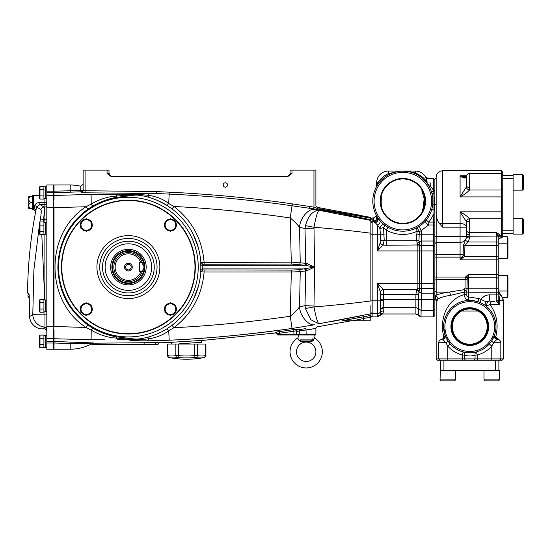 <?xml version="1.0" encoding="UTF-8"?>
<svg xmlns="http://www.w3.org/2000/svg" width="551" height="551" viewBox="0 0 551 551"><rect width="100%" height="100%" fill="white"/><g stroke="black" fill="none" stroke-linecap="round" stroke-linejoin="round"><path stroke-width="0.83" d="M93.36 342.956L54.032 341.462L54.032 349.21L53.289 349.21L53.289 192.65L54.032 192.65L54.032 184.978L54.032 192.726L81.231 191.803A1.942 1.935 0 0 0 83.125 189.868A1.942 0.661 0 0 1 81.19 190.529A1.942 0.661 0 0 1 80.735 190.515A1.942 0.503 -91.9 0 0 81.231 191.803L81.231 192.643L85.102 192.809L156.691 193.518L169.185 194.09C210.33 196.032 251.284 199.93 292.058 205.778L317.521 209.449L317.521 207.396A1.942 1.942 0 0 1 315.895 205.482L315.895 170.107L313.96 170.107L313.96 207.148L292.333 203.87C251.497 198.016 210.482 194.117 169.274 192.175L156.766 191.583L83.125 190.708A1.942 1.935 0 0 1 81.231 192.643M85.102 192.809L85.068 170.107L83.125 170.107L83.125 190.708M83.125 173.338L83.125 184.337L80.735 186.224L80.735 190.515L54.032 191.176M85.068 170.107L107.052 170.107L107.052 173.338L111.846 176.575L287.181 176.575L291.975 173.338L291.975 170.107L290.033 170.107L290.005 173.765A3.23 3.23 0 0 1 289.922 174.185L289.778 174.598A3.23 3.23 0 0 1 289.578 174.998L289.309 175.383A3.23 3.23 0 0 1 288.097 176.306L288.972 175.735M107.052 173.338L108.995 173.338A3.23 3.23 0 0 0 112.225 176.575A3.23 3.23 0 0 1 110.93 176.306L108.995 173.338L108.995 170.107L107.052 170.107M109.022 173.765A3.23 3.23 0 0 0 110.93 176.306A3.23 3.23 0 0 1 109.022 173.765M317.521 209.449A1.942 1.935 180 0 1 315.895 207.541L313.96 207.148L313.65 209.056M291.975 170.107L313.96 170.107M286.802 176.575A3.23 3.23 0 0 0 290.033 173.338L291.975 173.338M223.196 184.978A2.183 2.183 0 0 0 225.38 187.161A2.183 2.183 0 0 0 227.556 184.978A2.183 2.183 0 0 0 225.38 182.794A2.183 2.183 0 0 0 223.196 184.978M53.289 192.65L53.289 184.978L70.197 184.978A45.258 45.258 0 0 1 80.735 186.224A45.258 45.258 0 0 0 70.197 184.978L70.252 192.147M309.442 206.425L309.139 208.34L314.897 209.47C308.712 207.975 299.978 218.12 299.537 227.308L305.013 228.569L305.681 263.24A1.942 1.329 -82.9 0 1 304.345 265.162L314.593 267.097L313.987 227.267L305.454 225.635L305.013 228.569L313.918 228.128M156.766 191.583L156.691 193.518L147.53 193.346C137.392 193.305 131.097 193.621 128.645 194.303C126.771 194.751 123.018 194.909 117.397 194.779L91.087 194.434L53.289 195.46L53.289 192.726L46.821 192.726L46.821 184.978L53.289 184.978L53.289 192.726M54.032 192.726L54.032 195.453L89.675 194.455M172.015 208.87L173.944 206.453L168.716 203.491C163.613 199.49 157.09 196.79 149.135 195.385C139.913 194.42 134.072 194.227 131.627 194.806L133.845 195.274C136.49 194.765 141.111 195.323 147.709 196.955C155.01 199.111 161.443 201.921 167.001 205.378L172.015 208.87C189.413 222.487 199.035 240.346 200.881 262.441L200.316 263.44L200.13 267.097L200.316 270.748L200.881 271.746L202.809 269.949L202.245 268.922L202.245 265.265L305.268 265.265A1.942 1.212 -84 0 0 306.487 263.344L291.327 262.166L200.881 262.441L202.809 264.239L291.327 264.081L304.345 265.162M149.135 195.385L147.709 196.955L149.135 195.385L147.53 193.346M57.876 267.097C58.523 242.867 68.524 223.568 87.878 209.201L92.85 205.957C101.26 201.356 109.25 198.47 116.819 197.313L133.845 195.274L131.627 194.806L116.013 196.135C107.906 196.569 99.641 199.2 91.225 204.015L86.032 206.728C44.707 233.321 44.659 300.825 86.032 327.459L87.878 324.987C68.496 310.571 58.496 291.272 57.876 267.097M198.222 267.097A69.832 69.832 0 0 0 128.39 197.265A69.832 69.832 0 0 0 58.558 267.097A69.832 69.832 0 0 0 128.39 336.923A69.832 69.832 0 0 0 198.222 267.097M61.471 267.097A66.919 66.919 0 0 1 128.39 200.171A66.919 66.919 0 0 1 195.309 267.097A66.919 66.919 0 0 1 128.39 334.016A66.919 66.919 0 0 1 61.471 267.097M89.655 339.733L54.032 338.734L54.032 341.462L54.032 338.734L91.087 339.753L91.218 330.173C99.648 334.994 107.906 337.618 116.013 338.052L131.627 339.382C134.093 339.96 139.926 339.767 149.135 338.803C157.09 337.405 163.613 334.698 168.716 330.696L173.944 327.735C192.099 313.567 202.148 294.999 204.09 272.022L200.881 271.746C199.042 293.841 189.42 311.694 172.015 325.324L167.001 328.809C161.422 332.274 155.003 335.084 147.744 337.226C141.118 338.865 136.483 339.43 133.845 338.92L116.826 336.875C109.25 335.717 101.253 332.832 92.85 328.231L91.218 330.173L86.032 327.459L54.032 326.495L54.032 207.693L86.032 206.728L87.836 209.166M91.218 330.173L92.85 328.231L87.878 324.987M111.13 335.628L116.826 336.875L116.013 338.052L117.397 339.409C123.004 339.278 126.758 339.437 128.645 339.884C131.083 340.566 137.378 340.883 147.53 340.842L169.198 340.222C210.33 338.266 251.29 334.347 292.071 328.472L290.232 316.24C251.635 321.867 212.872 325.696 173.944 327.735L172.015 325.324L167.001 328.809L168.716 330.696L169.198 340.222C205.613 338.707 246.572 334.794 292.071 328.472L314.897 324.718C308.718 326.213 299.985 316.081 299.537 306.9C296.748 310.392 293.649 313.505 290.232 316.24L291.327 272.022L300.233 271.629A1.942 1.329 82.9 0 0 298.897 269.708L291.327 270.107L202.809 269.949M135.87 339.065L133.845 338.92L128.645 339.884L126.496 339.561M147.744 337.226L149.135 338.803L147.53 340.842M91.087 339.753L104.318 339.733M53.289 341.462L53.289 349.21L46.821 349.21L46.821 341.462L53.289 341.462L53.289 338.734L54.032 338.734L54.032 330.373M91.225 204.015L92.85 205.957L91.225 204.015L91.087 194.434L91.225 204.015M131.627 194.806L128.645 194.303C126.764 194.751 123.018 194.909 117.397 194.779L116.013 196.135L116.819 197.313M204.09 264.081L204.09 262.166C202.148 239.189 192.099 220.62 173.944 206.453C212.92 208.498 251.683 212.328 290.232 217.948L291.327 264.081M292.333 203.87L290.232 217.948C293.649 220.675 296.748 223.796 299.537 227.308L300.233 262.558A1.942 1.329 -82.9 0 1 298.897 264.48M169.274 192.175L168.716 203.491L167.001 205.378L157.979 200.667M54.032 199.352L54.032 195.46M305.454 225.635C308.381 215.634 312.872 210.551 318.905 210.386L318.905 210.386C317.431 211.88 315.785 217.507 313.987 227.267C332.942 228.789 351.903 230.773 370.857 233.218L370.857 220.428L314.897 209.47M376.67 215.902A3.23 2.858 150.6 0 1 376.987 217.493L376.677 215.675L377.91 219.505A3.23 2.7 -57.9 0 1 375.086 222.556A3.23 2.982 -33.5 0 0 377.779 217.728A3.23 2.273 -33.5 0 1 377.91 219.505L376.705 218.602A3.23 3.223 -90 0 1 373.482 221.833L372.152 221.833L370.857 223.127L370.857 300.977C351.903 303.415 332.942 305.399 313.987 306.921L314.593 267.097L298.897 269.708M313.918 306.067L305.006 305.633L305.454 308.553L313.987 306.921C315.902 317.107 317.541 322.734 318.912 323.802L310.881 319.745L305.454 308.553M314.593 267.097L306.487 270.844A1.942 1.212 84 0 0 305.268 268.922L304.345 269.026A1.942 1.329 82.9 0 1 305.681 270.954L305.006 305.633L299.537 306.9L300.233 271.629L306.487 270.844L314.593 267.097L306.487 263.344M200.316 270.748A1.942 1.915 149.9 0 1 202.245 268.922L305.268 268.922M291.327 270.107L291.327 272.022L204.09 272.022L204.09 270.107M200.881 262.441L200.316 263.44A1.942 1.915 -149.9 0 0 202.245 265.265L202.809 264.239M318.877 323.795L370.857 313.767L370.857 305.667M342.267 320.758L370.857 315.406L369.521 317.3L352.736 320.758L342.267 320.758L360.044 317.355M380.493 299.42L415.888 299.42L415.888 313.974L418.588 315.427L418.588 294.386L418.994 292.044L421.288 293.173L421.288 283.262L434.87 283.262L434.87 287.836L434.87 283.262L434.87 287.836L434.87 283.262L434.87 287.836L433.575 288.593L433.575 316.88L434.87 315.585L434.87 222.094L433.575 222.094L433.575 288.593L419.587 288.545A3.23 1.997 0 0 0 417.885 288.249L416.845 289.44L383.31 289.44A3.23 2.362 -25.8 0 0 380.314 291.913L380.555 310.606A3.23 3.216 0.3 0 1 383.785 307.472L383.31 289.44L377.325 283.262L377.325 313.746L372.152 313.746L372.152 316.88L370.857 315.585L370.857 313.815L370.857 316.873L370.21 317.176M370.857 313.815L367.441 314.476M54.032 343.011L70.197 343.473C78.821 343.886 86.349 343.79 92.782 343.177L93.443 343.177M155.781 342.371L159.762 342.309M171.685 344.038A1.942 1.942 0 0 0 169.68 342.405L159.99 342.825A1.942 1.942 0 0 0 158.206 344.217L158.206 344.217A1.942 1.942 180 0 1 159.997 342.743L159.99 342.825M171.079 342.316L203.25 340.36A1.942 1.942 0 0 0 201.452 342.295L179.206 343.817M351.421 320.758L317.252 326.833A1.619 1.619 0 0 0 315.895 328.43L315.895 334.34L315.248 334.987L277.752 334.987L277.091 334.416A1.619 1.619 0 0 0 275.28 333.011L275.28 332.322L275.28 333.011L203.25 340.36M275.376 332.281L278.778 331.709M293.959 329.594L297.877 329.174L297.877 329.787L299.496 329.567L297.877 329.787A1.619 1.619 0 0 0 296.5 331.385L296.734 331.378M370.857 315.406L370.21 318.326M369.521 317.3L370.21 317.032L370.671 315.813M315.895 328.43L296.5 331.385L296.5 334.34L315.895 334.34M298.697 331.241L299.73 331.165L299.496 329.567L305.95 328.582L306.198 334.987M307.747 329.897L309.993 329.491M310.654 329.374L312.169 329.099M313.622 328.837L314.394 328.699M295.804 330.834L294.034 331.206M294.413 331.123L294.888 331.013M277.194 333.865L279.688 333.217L277.105 333.927A1.619 1.619 0 0 0 275.28 332.322M278.11 331.805L275.769 332.191M297.877 329.174A1.619 1.619 -0 0 0 296.5 330.772L296.5 334.34L295.853 334.987L296.5 334.34L279.688 334.34L279.474 331.619L293.683 329.636L293.917 331.234L279.688 333.217M277.752 334.987L277.105 334.34L279.688 334.34L279.688 334.987M277.105 333.927L277.105 334.34L277.105 333.927M182.133 343.61L201.452 342.295M199.531 340.58L195.522 340.821M195.247 340.842L184.413 341.496M184.303 341.503L180.032 341.765M178.014 341.889L172.924 342.199M53.289 341.537L54.032 341.537L54.032 349.21L70.197 349.21A45.258 45.258 0 0 0 91.652 343.803A1.942 1.942 164.4 0 1 92.045 344.327L158.144 344.099L155.54 344.106L155.472 342.378L144.1 342.75L144.135 344.685L92.513 344.685L91.376 343.948A1.942 1.942 0 0 1 92.017 344.451L91.376 343.948M118.954 344.685L92.017 344.451M94.724 344.306L93.36 344.306M129.891 344.279L128.101 344.285M111.109 344.327L106.818 344.327M155.54 344.106L155.534 344.685L157.496 344.685L144.135 344.685M157.586 344.685L158.144 344.099L157.586 344.685M158.144 344.099A1.942 1.942 180 0 1 159.997 342.343L159.997 342.743L159.997 342.343M70.252 342.04L70.197 349.21A45.258 45.258 0 0 0 92.782 343.177L93.436 342.942L92.782 343.177M363.364 316.694L363.743 320.758L352.736 320.758M370.21 317.032L370.21 320.758L363.743 320.758M331.612 321.584L360.044 316.005M111.619 194.606L108.878 194.537M68.868 305.013L65.858 299.778M65.789 299.648L63.282 294.255M59.446 281.947L57.876 267.38M108.788 334.987L105.365 333.913M198.67 285.494L193.38 299.613M116.826 336.875L116.013 338.052M65.92 234.285L75.315 220.524M106.625 199.861L110.689 198.677M111.116 198.567L116.764 197.327M127.412 195.901L131.241 195.564M193.353 234.519L198.67 248.694M370.857 219.429L370.857 217.452L317.521 207.396M318.857 208.684L370.857 218.244L370.857 220.221M321.543 208.202L370.568 217.39M318.802 207.61A1.942 1.942 0 0 1 319.428 207.83L319.773 207.892M370.857 217.452L370.857 218.244M370.857 220.372L370.857 219.773L370.857 220.372M370.857 221.833L372.152 220.91L373.44 220.91L372.152 220.91L372.152 217.955L370.857 219.773L343.404 213.981L322.686 210.324L318.802 209.449L318.802 208.705A1.942 1.935 -0 0 1 320.269 209.862M322.686 209.194L322.5 210.289M370.857 219.773L344.031 214.387A1.942 1.935 0 0 0 343.404 214.139M318.802 209.449A1.942 1.935 -0 0 1 319.408 209.655L343.404 213.981A1.942 1.935 -0 0 1 344.382 214.477A1.942 1.942 0 0 0 343.404 213.981L343.404 213.981M128.39 243.817A23.28 23.28 0 0 1 151.67 267.097A23.28 23.28 0 0 1 128.39 290.37A23.28 23.28 0 0 1 105.11 267.097A23.28 23.28 0 0 1 128.39 243.817M61.795 267.097A66.595 66.595 0 0 0 128.39 333.692A66.595 66.595 0 0 0 194.985 267.097A66.595 66.595 0 0 0 128.39 200.495A66.595 66.595 0 0 0 61.795 267.097M132.268 267.097A3.878 3.878 0 0 0 128.39 263.213A3.878 3.878 0 0 0 124.512 267.097A3.878 3.878 0 0 0 128.39 270.975A3.878 3.878 0 0 0 132.268 267.097M131.186 267.097A2.796 2.796 0 0 0 128.39 264.301A2.796 2.796 0 0 0 125.594 267.097A2.796 2.796 0 0 0 128.39 269.887A2.796 2.796 0 0 0 131.186 267.097M144.231 267.097L142.213 271.622A14.546 14.546 0 0 0 142.585 270.259L142.213 271.622A14.546 14.546 0 0 1 119.829 278.861A14.546 14.546 0 0 1 119.829 255.333A14.546 14.546 0 0 1 142.213 262.565L144.231 267.097A15.841 15.841 0 0 1 128.39 282.938A15.841 15.841 0 0 1 112.549 267.097A15.841 15.841 0 0 1 128.39 251.256A15.841 15.841 0 0 1 144.231 267.097M111.901 267.097A16.489 16.489 0 0 0 128.39 283.579A16.489 16.489 0 0 0 144.879 267.097A16.489 16.489 0 0 0 128.39 250.609A16.489 16.489 0 0 0 111.901 267.097M146.173 267.097A17.784 17.784 0 0 1 128.39 284.874A17.784 17.784 0 0 1 110.606 267.097A17.784 17.784 0 0 1 128.39 249.314A17.784 17.784 0 0 1 146.173 267.097M142.861 264.632L142.213 262.565A14.546 14.546 0 0 1 142.585 263.929A14.546 14.546 0 0 0 142.213 262.565L140.849 262.565A13.252 13.252 0 0 0 120.476 256.463A13.252 13.252 0 0 0 120.476 277.725A13.252 13.252 0 0 0 140.849 271.622L142.213 271.622M140.849 262.565L139.382 262.565L139.382 271.622L140.849 271.622M143.315 268.723L143.997 267.524M142.248 262.655L142.213 262.565A14.546 14.546 0 0 1 142.585 263.929M143.997 266.67L143.77 266.264M143.288 265.43L142.867 264.652M46.821 341.462L46.821 338.734L53.289 338.734L53.289 326.502L54.032 326.502L54.032 207.686L53.289 207.686L53.289 195.46L46.821 195.46L46.821 192.726M27.55 293.077L28.783 293.483L27.55 293.077A452.605 452.605 0 0 1 35.629 211.846L36.635 206.99L40.953 209.676A3.23 3.203 -58.3 0 1 44.101 207.073L39.817 204.414L36.635 206.99A1.942 0.882 -168.2 0 0 34.734 205.716C35.622 203.588 37.316 202.506 39.817 202.465L44.886 202.465L44.886 198.684M39.39 195.323L33.893 195.323L33.893 208.898L34.734 205.716L33.893 209.552L35.629 211.846M40.953 209.676C41.463 210.516 41.277 213.63 40.395 219.016L43.55 219.443C44.424 212.293 44.61 208.168 44.101 207.073L44.886 207.073A1.942 1.935 180 0 0 46.821 205.144M39.39 225.083L33.886 269.866L32.785 314.717L29.602 316.536A12.935 12.887 60.4 0 0 42.489 328.899L44.975 327.094L44.962 311.838M28.783 293.483L29.189 295.033L29.568 316.536A12.935 12.935 0 0 0 42.489 328.913L44.886 328.913L42.489 328.899M46.821 314.855L32.785 314.717A12.935 12.811 60.5 0 0 44.975 327.094A1.942 1.935 180 0 1 46.821 329.023M40.395 219.016L39.872 222.122M44.776 299.944L41.793 234.643M43.15 221.957L43.55 219.443L44.886 219.443L44.886 204.414A1.942 1.942 180 0 0 46.821 202.472L44.886 202.465L44.886 204.414L39.817 204.414L39.817 202.465M46.821 338.734L46.821 195.46M46.821 326.502L53.289 326.502L53.289 207.686L46.821 207.686M33.893 195.97A0.647 0.647 0 0 0 33.246 195.323L32.599 195.323L32.599 209.552L33.246 209.552A0.647 0.647 0 0 0 33.893 208.905A1.942 1.756 -168.3 0 1 35.794 211.026M29.155 295.019L29.568 316.536M46.587 329.932L46.821 330.855A1.942 1.935 180 0 0 44.886 328.899L44.886 327.528A1.942 1.935 180 0 1 46.821 329.464M30.539 196.294L32.599 196.294L30.539 196.294C28.163 198.339 28.163 200.385 30.539 202.437C28.163 204.483 28.163 206.529 30.539 208.581L28.872 208.581A1.942 1.942 0 0 1 28.721 208.257L28.721 196.617A1.942 1.942 0 0 1 28.872 196.294L30.539 196.294L28.872 196.294M30.539 202.437L32.599 202.437M30.539 208.581L32.599 208.581L30.539 208.581M29.155 297.877A32.33 32.33 0 0 1 28.404 297.423L29.155 297.664M29.155 296.348L27.86 295.928L28.37 294.365L29.113 294.606M186.582 359.231A91.494 91.494 0 0 0 204.352 357.489L205.916 355.588L205.916 344.038L167.249 344.038L167.249 355.588L168.813 357.489A91.494 91.494 0 0 0 186.582 359.231M167.635 355.609A88.25 44.128 -90 0 0 175.852 355.609L178.366 355.609L178.193 357.516L177.332 357.516A90.164 45.086 90 0 1 168.943 357.516A1.942 1.674 100.6 0 1 167.635 355.609L167.635 344.038M176.919 355.588L178.366 355.609A88.25 88.25 0 0 0 194.792 355.609L194.971 357.516L195.832 357.516L194.971 357.516A90.164 90.164 0 0 1 178.193 357.516M205.53 355.609L205.53 355.609A1.942 1.674 79.4 0 1 204.221 357.516A90.164 45.086 -90 0 1 195.832 357.516A1.942 1.674 100.6 0 0 197.313 355.609A88.25 44.128 90 0 0 205.53 355.609L205.53 344.038M194.792 344.038L194.792 355.609L197.313 355.609L197.313 344.038M175.852 344.038L175.852 355.609A1.942 1.674 79.4 0 0 177.332 357.516M314.284 334.987L314.001 336.675L314.6 337.99A16.165 16.165 0 0 1 306.198 367.958A16.165 16.165 0 0 1 297.795 337.99L298.401 336.675L298.119 334.987M299.131 340.621L297.795 337.99M313.133 338.073L312.396 339.905C314.339 335.697 314.339 335.697 312.396 339.905L311.074 340.966L301.321 340.966L299.999 339.905L299.041 340.325L300.86 341.703A1.295 0.399 100.2 0 1 301.321 340.966L306.198 341.875L311.074 340.966A1.295 0.399 79.8 0 1 311.542 341.703L300.86 341.703L305.977 341.916M306.198 341.923L308.856 341.758M296.5 351.8A9.698 9.698 0 0 1 306.198 342.095A9.698 9.698 0 0 1 315.895 351.8A9.698 9.698 0 0 1 306.198 361.497A9.698 9.698 0 0 1 296.5 351.8M299.999 339.905C298.057 335.697 298.057 335.697 299.999 339.905L312.396 339.905L313.361 340.325L314.6 337.99M311.542 341.703L313.361 340.325M175.783 309.159A5.331 5.331 0 0 1 170.452 314.49A5.331 5.331 0 0 1 165.121 309.159A5.331 5.331 0 0 1 170.452 303.821A5.331 5.331 0 0 1 175.783 309.159M164.956 309.159L164.956 312.327L170.452 315.503L175.948 312.327L175.948 305.984L170.452 302.809L164.956 305.984L164.956 309.159M170.266 315.399L170.638 315.399M175.948 306.879A5.951 5.951 0 0 1 175.948 311.432M175.17 312.782A5.951 5.951 0 0 1 171.23 315.055M169.674 315.055A5.951 5.951 0 0 1 165.734 312.782M164.956 311.432A5.951 5.951 0 0 1 164.956 306.879M165.734 305.536A5.951 5.951 0 0 1 169.674 303.257M171.23 303.257A5.951 5.951 0 0 1 175.17 305.536M91.659 309.159A5.331 5.331 0 0 1 86.328 314.49A5.331 5.331 0 0 1 80.99 309.159A5.331 5.331 0 0 1 86.328 303.821A5.331 5.331 0 0 1 91.659 309.159M80.832 309.159L80.832 312.327L86.328 315.503L91.824 312.327L91.824 305.984L86.328 302.809L80.832 305.984L80.832 309.159M86.142 315.399L86.507 315.399M86.514 302.919L86.142 302.919M91.824 306.879A5.951 5.951 0 0 1 91.824 311.432M91.046 312.782A5.951 5.951 0 0 1 87.106 315.055M85.55 315.055A5.951 5.951 0 0 1 81.61 312.782M80.832 311.432A5.951 5.951 0 0 1 80.832 306.879M81.61 305.536A5.951 5.951 0 0 1 85.55 303.257M87.106 303.257A5.951 5.951 0 0 1 91.046 305.536M80.99 225.035A5.331 5.331 0 0 1 86.328 219.697A5.331 5.331 0 0 1 91.659 225.035A5.331 5.331 0 0 1 86.328 230.366A5.331 5.331 0 0 1 80.99 225.035M91.824 225.035L91.824 221.86L86.328 218.685L80.832 221.86L80.832 228.204L86.328 231.379L91.824 228.204L91.824 225.035M86.514 218.795L86.142 218.795M80.832 227.308A5.951 5.951 0 0 1 80.832 222.756M81.61 221.412A5.951 5.951 0 0 1 85.55 219.133M87.106 219.133A5.951 5.951 0 0 1 91.046 221.412M91.824 222.756A5.951 5.951 0 0 1 91.824 227.308M91.046 228.651A5.951 5.951 0 0 1 87.106 230.931M85.55 230.931A5.951 5.951 0 0 1 81.61 228.651M165.121 225.035A5.331 5.331 0 0 1 170.452 219.697A5.331 5.331 0 0 1 175.783 225.035A5.331 5.331 0 0 1 170.452 230.366A5.331 5.331 0 0 1 165.121 225.035M175.948 225.035L175.948 221.86L170.452 218.685L164.956 221.86L164.956 228.204L170.452 231.379L175.948 228.204L175.948 225.035M170.638 218.795L170.266 218.795M170.266 231.275L170.638 231.275M164.956 227.308A5.951 5.951 0 0 1 164.956 222.756M165.734 221.412A5.951 5.951 0 0 1 169.674 219.133M171.23 219.133A5.951 5.951 0 0 1 175.17 221.412M175.948 222.756A5.951 5.951 0 0 1 175.948 227.308M175.17 228.651A5.951 5.951 0 0 1 171.23 230.931M169.674 230.931A5.951 5.951 0 0 1 165.734 228.651M39.975 335.104L39.39 336.117L39.39 346.786L39.975 347.798L39.975 335.104L43.915 335.104L43.915 338.28L39.975 338.28L39.479 336.633M39.975 347.798L43.915 347.798L43.915 344.623L39.975 344.623M45.533 341.448L45.533 347.399L43.915 347.399L43.915 335.504L45.533 335.504L45.533 341.448M39.975 299.544L39.39 300.557L39.39 311.225L39.975 312.238L39.975 299.544L43.915 299.544L43.915 302.719L39.975 302.719L39.479 301.066M39.975 312.238L43.915 312.238L43.915 309.063L39.975 309.063M45.533 305.888L45.533 311.838L43.915 311.838L43.915 299.944L45.533 299.944L45.533 305.888M39.61 198.298L39.975 199.083L39.39 198.071L39.39 187.402L39.975 186.39L43.915 186.39L43.915 189.565L39.975 189.565L39.975 186.39M39.975 195.908L39.975 199.083L43.915 199.083L43.915 195.908L39.975 195.908L39.975 189.565M45.533 186.789L45.533 198.684L43.915 198.684L43.915 186.789L45.533 186.789M39.975 234.643L39.975 231.475L43.915 231.475L43.915 234.643L39.975 234.643L39.39 233.631L39.39 222.962L39.975 221.957L43.915 221.957L43.915 225.125L39.975 225.125L39.975 221.957M39.975 231.475L39.975 225.125M45.533 222.349L45.533 234.251L43.915 234.251L43.915 222.349L45.533 222.349M507.285 275.5L507.932 276.623L507.932 296.362L507.285 297.485L507.285 275.5L498.235 275.5M507.285 236.703L507.932 237.825L507.932 257.572L507.285 258.688L507.285 236.703L501.465 236.703M513.105 178.51L513.105 230.242L502.76 230.242L502.76 178.51L513.105 178.51L513.105 175.28L502.76 175.28L502.76 172.05L501.465 170.755L501.465 190.012L502.76 188.924M502.76 178.51L502.76 175.28M466.552 176.719L466.387 186.968L460.085 196.9C464.08 194.813 467.234 192.519 469.535 190.012L501.465 190.012L501.465 237.998L502.76 236.703L502.76 230.242M502.76 233.472L513.105 233.472L513.105 230.242M443.92 360.202L495.645 360.202L495.645 370.548L443.92 370.548L443.92 360.202L440.69 360.202L440.042 379.859L455.56 379.859L454.527 380.893L441.075 380.893L440.042 379.859L441.075 380.893M443.92 370.548L440.69 370.548M498.49 380.893L499.53 379.859L498.49 380.893L499.53 379.859L484.005 379.859L485.045 380.893L498.49 380.893L499.53 379.859L499.53 370.548L495.645 370.548M498.882 370.548L498.882 360.202L495.645 360.202M522.417 174.633L523.45 175.666L523.45 189.117L522.417 190.15L522.417 174.633L513.105 174.633L513.105 175.28M513.105 233.472L513.105 234.12L522.417 234.12L522.417 218.602L523.45 219.635L523.45 233.087L522.417 234.12M434.87 241.021L421.288 241.021L419.118 241.992L418.98 240.704L386.375 240.704L384.212 240.305L383.517 227.542A3.23 0.765 127.6 0 0 384.536 224.973A3.23 2.176 -52.4 0 0 380.121 227.542A3.23 2.176 -52.4 0 0 379.942 228.555L380.41 234.767L380.204 242.715L377.325 250.932L383.083 245.064L384.212 240.305L380.41 240.305M432.852 198.98L432.79 204.063L434.271 204.304L433.575 222.094L428.747 222.094L426.233 220.063A3.23 2.7 39 0 0 425.758 222.094A3.23 2.7 39 0 0 428.747 224.973L433.575 224.973L434.87 226.124L434.87 204.373L436.165 204.373L436.165 210.268C435.786 214.697 436.606 218.843 438.617 222.7L442.625 227.17L442.625 170.755C438.699 171.134 436.544 173.289 436.165 177.222L436.165 242.399L460.085 242.399A6.467 6.095 180 0 0 466.422 237.515L463.308 245.65L463.136 255.526A3.23 1.536 31.1 0 0 464.658 256.442L464.927 245.415L468.088 241.972L469.59 238.128A9.677 9.677 0 0 0 469.741 236.978L469.535 218.74C467.234 216.233 464.08 213.94 460.085 211.853L466.387 221.784L466.552 233.5L466.552 223.031A3.23 1.853 0 0 1 469.783 221.178M432.928 201.143A30.064 30.064 0 0 0 402.864 171.079A30.064 30.064 0 0 0 372.8 201.143A30.064 30.064 0 0 0 402.864 231.206A30.064 30.064 0 0 0 432.928 201.143L432.79 204.063M434.87 190.866L433.575 190.15L433.754 191.576A3.23 1.543 160.2 0 1 431.151 190.956L431.764 192.843A3.23 1.336 164 0 0 433.947 193.491L433.947 210.069L431.764 209.442M427.108 183.187L427.108 182.718C425.344 174.936 425.344 174.936 427.108 182.718L427.108 183.187L427.087 182.718A11.64 11.64 0 0 0 415.468 171.079L388.317 171.079A11.64 11.64 0 0 0 376.677 182.718L377.938 182.718A3.23 2.259 -146.4 0 1 377.821 184.502C380.486 180.349 384.453 176.878 389.729 174.095A3.23 1.405 -115.9 0 1 388.317 173.586C383.71 175.872 380.252 178.917 377.938 182.718L376.677 186.61M374.088 201.143A28.776 28.776 0 0 1 402.864 172.373A28.776 28.776 0 0 1 431.633 201.143A28.776 28.776 0 0 1 402.864 229.919A28.776 28.776 0 0 1 374.088 201.143M425.544 201.143A22.681 22.681 0 0 0 402.864 178.462A22.681 22.681 0 0 0 380.176 201.143A22.681 22.681 0 0 0 402.864 223.823A22.681 22.681 0 0 0 425.544 201.143M425.041 201.143A22.185 22.185 0 0 0 402.864 178.965A22.185 22.185 0 0 0 380.679 201.143A22.185 22.185 0 0 0 402.864 223.327A22.185 22.185 0 0 0 425.041 201.143M418.98 240.704L419.263 231.888A3.23 1.722 64.4 0 0 419.091 231.179A3.23 1.722 64.4 0 0 415.84 228.266L417.238 231.179L416.673 234.767L416.673 240.704L417.885 245.939L417.885 288.249M387.973 227.267L386.375 230.077L383.517 227.542L379.942 228.555L377.325 224.96L377.325 250.932L421.288 250.932L421.288 245.594L433.575 245.594L434.87 246.352L434.87 250.932L434.87 246.352L434.87 250.932L434.87 246.352L434.87 250.932L421.288 250.932L421.288 283.262L419.587 283.262L419.587 245.643L421.288 245.594L421.288 230.215A3.23 0.792 56.4 0 1 419.504 226.185M383.083 245.064L386.375 245.25L383.083 245.064A3.23 2.204 28.2 0 1 380.204 242.715M376.677 215.916L376.677 218.602A3.23 3.23 0 0 1 373.44 221.833L375.086 222.556L377.325 224.96A3.23 2.149 -39.9 0 0 379.804 220.434M417.885 245.939A3.23 1.997 0 0 0 419.587 245.643L419.469 243.57A3.23 1.915 -33.4 0 1 417.41 244.975L386.375 245.25L386.375 230.077A33.301 33.301 0 0 0 417.238 231.179L419.263 231.888L428.747 224.973L428.747 222.094A33.301 33.301 0 0 0 433.575 214.008M419.118 241.992L419.469 243.57L419.118 241.992A3.23 1.178 -25.7 0 1 416.955 243.28M434.87 192.265L433.754 191.576L433.947 193.491M434.87 197.823L434.236 197.657L434.271 204.304M434.87 179.805L433.575 178.51L433.575 190.15L430.345 186.293A3.23 2.259 0 0 1 428.857 186.038M429.229 186.699A3.23 1.756 131.5 0 0 430.345 186.293L430.345 185.122C428.12 176.361 428.12 176.361 430.345 185.122A3.23 2.404 180 0 1 427.108 182.718L426.77 181.92C424.607 178.414 420.84 175.418 415.468 172.938A3.23 1.488 -67.8 0 1 414.249 173.317M376.987 184.792A3.23 2.858 -150.6 0 1 376.67 186.383L376.677 182.718A11.64 11.64 0 0 1 388.317 171.079A11.64 11.64 0 0 0 376.677 182.718M425.634 177.029L426.57 179.227M430.31 184.275L430.248 183.662M430.228 183.476L430.007 182.326M400.054 171.209L388.317 173.586L388.317 171.079M397.65 171.389A3.23 1.674 -99 0 0 398.153 171.451C399.888 171.32 400.46 170.906 407.568 171.451A3.23 1.674 -81 0 0 408.077 171.389L405.667 171.209M426.77 181.92A3.23 2.9 -35.7 0 0 427.273 183.586L427.108 183.194A3.23 2.893 -8.5 0 1 427.087 182.718L426.77 181.92M426.033 177.828L427.108 182.718A11.64 11.64 0 0 0 415.468 171.079L415.468 172.938L408.077 171.389M433.575 178.51L428.347 178.51L425.558 176.905L428.609 178.923M419.525 243.838A3.23 2.011 -36.4 0 1 417.506 245.25L417.41 244.975M376.705 218.602L376.677 218.602A3.23 2.307 0 0 1 373.44 220.91L373.44 221.833M427.018 181.251L426.474 178.923M426.254 178.345L426.095 177.966M382.78 313.65L383.785 310.909A3.23 2.011 0 0 0 380.555 312.92L380.555 310.606A3.23 3.223 180 0 1 377.325 313.746L377.325 316.515A3.23 3.23 180 0 0 379.391 315.764L379.205 315.902M419.111 291.761A3.23 1.99 48.8 0 0 416.845 289.44L416.701 289.709A3.23 1.901 46 0 1 418.994 292.044L419.587 288.545L419.587 283.262L377.325 283.262L380.314 291.913M416.701 289.709L415.888 294.386L415.888 299.42L421.288 299.42L421.288 293.173L434.87 293.173M370.857 312.458L372.152 313.746L372.152 221.833M384.212 234.767L370.857 234.767M370.857 223.127L370.857 224.512M383.675 300.447A3.23 0.406 -1.4 0 0 380.5 300.853L370.857 300.853M380.555 312.92L380.052 314.821A3.23 3.23 180 0 1 377.325 316.322M382.78 313.505A3.23 2.989 30.1 0 0 380.052 314.821L380.052 315.02M424.284 201.177L424.201 203.057M423.657 206.308L423.437 207.114M423.306 207.541L422.989 208.478M423.554 206.708L423.726 206.026M424.008 204.6L424.105 203.925M425.014 202.279L424.16 194.93M422.472 192.513L424.036 197.878L422.452 192.464M381.85 196.969L381.85 205.316L381.726 197.63A7.762 1.081 0 0 1 380.913 197.961M424.559 198.718L424.036 197.878L424.16 198.828L424.559 198.718M421.935 189.82L421.935 191.39L421.935 189.82L421.935 191.39L424.036 197.878M422.851 210.165L422.335 211.77M422.941 208.609L422.741 209.27L423.471 209.352M424.091 204.022L423.264 207.679M424.284 200.702C424.745 202.844 422.879 209.132 423.099 208.175L424.16 198.828L422.534 192.657M381.85 208.244L381.85 205.316L381.85 208.244M462.744 342.743C467.441 344.712 472.131 344.712 476.822 342.743C483.399 339.554 486.877 334.168 487.249 326.578C486.946 319.587 483.909 314.414 478.123 311.06L461.442 311.06C455.67 314.401 452.626 319.573 452.316 326.578C452.688 334.168 456.166 339.554 462.744 342.743M487.477 326.578A17.694 17.694 0 0 1 469.783 344.272A17.694 17.694 0 0 1 452.089 326.578A17.694 17.694 0 0 1 469.783 308.884A17.694 17.694 0 0 1 487.477 326.578M487.752 326.578A17.969 17.969 0 0 0 469.783 308.615A17.969 17.969 0 0 0 451.82 326.578A17.969 17.969 0 0 0 469.783 344.547A17.969 17.969 0 0 0 487.752 326.578M488.641 326.578A18.858 18.858 0 0 0 469.783 307.72A18.858 18.858 0 0 0 450.925 326.578A18.858 18.858 0 0 0 469.783 345.436A18.858 18.858 0 0 0 488.641 326.578M488.296 326.578A18.514 18.514 0 0 0 469.783 308.064A18.514 18.514 0 0 0 451.269 326.578A18.514 18.514 0 0 0 469.783 345.091A18.514 18.514 0 0 0 488.296 326.578M444.891 326.578A24.891 24.891 0 0 1 469.783 301.686A24.891 24.891 0 0 1 494.674 326.578A24.891 24.891 0 0 1 469.783 351.476A24.891 24.891 0 0 1 444.891 326.578M495.797 338.989A3.23 2.3 123.5 0 1 495.721 337.06C498.703 324.739 496.809 313.918 490.032 304.593L486.016 306.032C492.167 310.681 495.487 317.534 495.969 326.578A26.186 26.186 0 0 0 469.783 300.391A26.186 26.186 0 0 0 443.596 326.578L443.81 323.265M438.748 342.743L445.89 342.743L447.798 346.131A29.417 29.417 0 0 0 462.337 355.044L464.527 355.044C468.019 356.283 471.525 356.283 475.045 355.044L477.235 355.044A29.417 29.417 0 0 0 491.767 346.131L493.682 342.743L500.818 342.743L500.818 358.908L436.165 358.908L437.453 360.202L440.042 360.202L438.748 358.908L438.748 342.743A3.23 3.23 0 0 1 441.978 339.512L442.012 339.512C442.267 338.975 443.562 340.05 445.89 342.743A3.23 0.379 146.7 0 0 447.901 340.966L445.118 335.373A3.23 3.196 -19.6 0 0 445.118 335.373L445.063 335.215A3.23 3.23 0 0 0 445.063 335.215L445.063 335.215A3.23 3.23 0 0 0 445.063 335.215L445.063 335.215C446.096 336.454 445.077 337.887 442.012 339.512L441.978 339.512M498.235 300.694L503.407 300.694L503.407 358.908L500.818 358.908L499.53 360.202L502.113 360.202L503.407 358.908M436.192 300.095L437.928 299.041C440.352 297.492 444.567 296.245 450.573 295.302A3.23 1.832 82 0 0 448.728 292.133L464.135 289.709L465.072 288.083L465.072 279.639A3.23 1.295 180 0 0 467.207 279.316L468.488 274.302L465.492 277.057L465.072 279.639L436.165 279.639L434.87 280.156L434.87 290.866L436.165 292.133L436.165 242.399L434.87 243.618L434.87 254.032L436.165 254.548L460.085 254.548A6.467 2.583 180 0 1 463.308 254.893A3.23 1.295 -0 0 0 464.927 255.065M500.508 294.585L498.476 291.018M498.235 291.665L498.235 236.958L496.293 232.556L469.783 232.556A3.23 2.211 0 0 1 466.552 230.346M493.786 337.054L493.531 337.611M493.179 338.342L491.706 340.904M446.827 339.182L445.938 337.405M478.123 311.06C472.565 308.25 467.007 308.25 461.442 311.06M498.662 339.698L499.068 339.512L495.721 337.06L494.433 335.414A3.23 3.21 -160.3 0 1 494.44 335.401M497.271 339.526A3.23 2.418 128.5 0 1 497.374 338.472M496.575 339.444L496.623 337.832L496.541 339.347M496.568 339.444L496.479 338.548M464.638 292.216L464.638 294.51C464.514 298.091 465.857 299.889 468.674 299.902L468.488 292.216L466.855 291.954A3.23 2.108 -147.8 0 0 464.135 289.709A3.23 0.489 -98.7 0 1 464.631 292.016L466.862 292.216L467.207 279.316M492.408 301.363L491.974 301.363A3.23 1.949 91.5 0 0 490.032 304.593L490.418 304.593A3.23 1.984 90 0 1 492.408 301.363L494.674 301.363M498.235 274.853L498.235 274.302L496.293 274.302L496.293 277.745A1.942 1.033 0 0 1 498.235 278.778L498.235 274.853M498.235 287.739A1.942 1.033 0 0 1 496.293 288.772L468.488 288.772L468.488 277.745L496.293 277.745L496.293 301.363A1.942 1.942 0 0 0 498.235 299.42L498.235 294.895L498.235 299.42A1.942 1.942 0 0 1 496.293 301.363L497.381 302.292A1.942 1.667 0 0 0 498.235 300.908L498.235 299.42A1.942 1.942 0 0 1 496.293 301.363A1.942 1.942 0 0 0 498.235 299.42M497.553 302.589L499.206 304.593L499.206 300.694C499.654 296.941 500.122 295.109 500.597 295.212A7.762 7.631 180 0 1 498.345 291.018M499.302 299.062L499.371 298.546M498.269 301.48L498.462 302.533M490.418 304.593L499.206 304.593L498.235 300.908M491.974 301.363L489.336 301.025L485.982 301.783L481.126 299.434A29.417 29.417 0 0 0 478.881 298.601L468.488 296.927C467.165 296.941 466.621 296.135 466.862 294.51L466.862 292.216M486.926 305.771A3.23 2.445 112.9 0 1 489.336 301.025L489.336 294.895A9.698 9.698 0 0 0 481.126 299.434L479.88 302.416M497.333 339.506L497.395 339.506A3.23 3.23 0 0 0 497.56 339.512L497.546 339.512A3.23 3.23 0 0 1 494.509 335.215L491.664 340.966A3.23 0.379 33.3 0 0 493.682 342.743C495.996 340.057 497.291 338.982 497.56 339.512L497.071 339.561M468.674 299.902L477.882 301.679L478.881 298.601M466.862 294.51L464.638 294.51C446.689 299.165 438.995 319.428 443.906 337.26L445.139 335.435A3.23 3.189 -19.7 0 0 445.139 335.421L443.596 326.578A26.186 26.186 0 0 0 469.783 352.764A26.186 26.186 0 0 0 495.969 326.578M444.058 338.782A3.23 2.176 48.9 0 0 443.906 337.26L442.398 339.485M442.419 339.485L442.012 339.512A3.23 3.23 0 0 0 445.063 335.215A3.23 3.23 0 0 1 445.242 336.275M447.798 360.202L447.798 346.131L450.215 343.982L447.901 340.966M462.337 360.202L462.337 355.044L463.15 351.91A3.23 2.149 104.7 0 1 464.527 355.044L464.527 358.908L465.402 360.202L474.163 360.202L475.045 358.908L475.045 355.044A3.23 2.149 75.3 0 1 476.415 351.91L477.235 355.044L477.235 360.202M469.776 352.764L469.383 352.764M491.767 360.202L491.767 346.131L489.35 343.982L491.664 340.966M486.016 306.032A3.23 2.659 128.3 0 1 485.982 301.783M489.336 294.895L498.235 294.895L498.235 292.216L468.488 292.216L468.488 288.772A1.942 1.033 180 0 1 467.207 288.51A3.23 1.722 180 0 0 465.072 288.083M501.465 237.998L500.17 237.998L500.17 235.091L496.293 232.556L496.293 259.886L498.235 259.886L498.235 255.409A1.942 1.033 0 0 1 496.293 256.442L464.658 256.442L460.085 259.886L496.293 259.886L496.293 274.302L468.488 274.302L468.488 277.745A1.942 1.033 180 0 0 467.592 277.862L466.098 276.333M500.17 235.091A1.942 1.873 0 0 0 498.235 236.958L466.518 236.751A6.454 6.454 0 0 1 466.422 237.515L469.59 238.128M466.387 221.784A3.23 2.652 -22.9 0 1 469.535 218.74L501.465 218.74L502.76 219.828M466.387 186.968A3.23 2.652 22.9 0 0 469.535 190.012L469.783 173.338L501.465 173.338L502.76 174.633M466.497 176.733L460.085 175.755C462.675 178.083 464.775 178.614 466.387 177.332A3.23 2.466 -159.9 0 1 466.504 176.726L466.387 177.332L466.552 176.802M466.552 185.721A3.23 1.853 0 0 0 469.783 187.574M466.387 177.332L461.869 176.981M436.165 204.373L436.165 177.222L436.165 177.87L436.165 177.222L436.165 177.87L434.87 179.158L434.87 204.373M434.87 257.131L460.085 257.131L460.085 259.886L461.924 257.131A3.23 0.661 45 0 0 462.84 258.054M463.136 255.526L461.924 257.131L460.085 257.131L460.085 236.296L469.762 236.524M469.783 234.657A3.23 1.164 0 0 1 466.552 233.5L466.518 236.751M501.465 211.853L460.085 211.853L460.085 223.492A6.467 3.678 180 0 1 466.552 227.17L460.085 227.17L460.085 236.296L434.87 236.296M465.423 240.339L468.088 241.972L498.235 241.972M434.87 277.057L465.492 277.057L467.365 278.351M450.573 295.302L464.631 292.016L466.855 291.954M436.165 295.205L436.165 292.133L448.728 292.133C443.169 292.925 438.982 293.952 436.165 295.205L435.793 296.08A3.23 3.01 59 0 1 437.928 299.041M437.928 300.715L436.316 300.185L435.29 297.822L435.793 297.636L435.276 297.809L435.793 296.08L434.87 294.902M434.87 296.865L435.276 297.809M498.882 360.202L499.53 360.202M440.042 360.202L440.69 360.202M443.906 337.26L443.514 337.68M442.914 338.528L442.384 339.512M434.87 297.547L435.235 298.456L435.448 298.043M435.524 296.844L435.793 296.08M436.165 177.87L436.165 177.222C436.544 173.289 438.699 171.134 442.625 170.755C438.699 171.134 436.544 173.289 436.165 177.222M498.269 233.603L496.293 232.556M498.235 237.288L498.235 246.449A1.942 1.033 0 0 0 496.293 245.415L464.927 245.415A3.23 1.722 -0 0 0 463.308 245.65M440.042 223.189C440.042 225.249 440.042 225.249 440.042 223.189C440.042 225.249 440.042 225.249 440.042 223.189M70.197 190.136L70.252 191.431M94.772 344.685L94.786 343.183L144.1 342.75M293.683 329.636L279.474 331.619M305.95 328.582L302.692 329.085M293.917 331.234L293.917 334.987M299.73 334.987L299.73 331.165M157.565 344.685L158.192 344.196M157.056 267.097A28.666 28.666 0 0 0 128.39 238.431A28.666 28.666 0 0 0 99.724 267.097A28.666 28.666 0 0 0 128.39 295.756A28.666 28.666 0 0 0 157.056 267.097M96.928 267.097A31.462 31.462 0 0 1 128.39 235.628A31.462 31.462 0 0 1 159.852 267.097A31.462 31.462 0 0 1 128.39 298.559A31.462 31.462 0 0 1 96.928 267.097M102.527 267.097A25.863 25.863 0 0 0 128.39 292.96A25.863 25.863 0 0 0 154.252 267.097A25.863 25.863 0 0 0 128.39 241.228A25.863 25.863 0 0 0 102.527 267.097M44.886 299.944L44.886 234.251M44.886 222.349L44.886 219.443L46.821 219.36M53.289 343.011L46.821 343.011M46.821 191.183L53.289 191.183M33.246 209.552L33.246 195.323M178.366 355.609L178.366 344.038M421.012 316.866L421.288 299.42L434.87 299.42M370.857 219.25L372.152 217.955L373.44 217.955L373.44 220.91M434.87 234.767L416.673 234.767M383.785 310.909L383.785 307.506C381.134 308.787 380.059 309.848 380.555 310.681C380.059 309.848 381.134 308.787 383.785 307.506L415.888 307.506L421.288 310.413L433.575 310.413L434.87 309.125M418.588 294.386L380.493 294.386M380.638 314.559L377.325 316.515M422.162 191.844A3.23 0.723 0 0 0 423.134 192.141M422.844 208.863L422.555 210.021L423.168 210.069M380.913 204.325A7.762 1.081 -0 0 1 381.726 204.655M499.206 304.593L495.273 304.593M442.625 227.17L460.085 227.17L460.085 223.492L442.625 223.492A6.467 3.678 0 0 1 438.617 222.7M466.656 175.755L460.085 175.755L460.085 196.9L501.465 196.9M491.919 301.363L492.401 301.363M318.995 207.741L361.649 215.572M320 207.934L321.192 208.14M44.886 328.913L46.821 330.855M27.86 295.928L28.404 297.423M46.821 347.268L45.533 347.268M46.821 335.635L45.533 335.635M46.821 311.708L45.533 311.708M46.821 300.068L45.533 300.068M46.821 186.92L45.533 186.92M46.821 198.56L45.533 198.56M46.821 222.48L45.533 222.48M46.821 234.12L45.533 234.12M507.285 297.485L502.712 297.485L503.407 300.694L501.135 295.212M507.932 289.895L507.285 291.018L498.235 291.018M507.932 244.293L507.285 243.17L498.235 243.17M507.285 258.688L498.235 258.688M513.105 190.15L522.417 190.15M513.105 218.602L522.417 218.602M485.045 380.893L484.005 379.859L485.045 380.893L484.005 379.859L484.005 370.548M433.575 316.88L421.288 316.88L418.299 315.048M418.057 314.807L415.888 313.974L382.49 313.974L379.081 315.985L380.032 315.048M418.588 315.427L420.468 316.777M398.153 171.451C399.888 171.32 400.46 170.906 407.568 171.451M373.461 217.955L376.533 215.661M377.325 316.88L372.152 316.88M422.142 212.114L422.424 210.62M502.76 234.12L501.465 235.415L500.17 235.415L498.235 237.35M500.818 342.743C500.625 340.78 499.55 339.705 497.587 339.512M477.882 301.679L477.042 301.418M445.167 335.573L444.919 337.694L443.094 339.326M497.56 339.512C496.237 340.862 493.152 335.111 494.509 335.215M500.17 237.998L498.235 239.94M469.783 173.338C467.82 173.531 466.745 174.612 466.552 176.575M501.465 170.755L442.625 170.755M434.87 296.899L436.165 300.068L436.165 358.908M435.235 298.456L436.165 300.715M503.407 300.694L502.712 297.485M455.56 370.548L455.56 379.859L454.527 380.893"/></g></svg>
